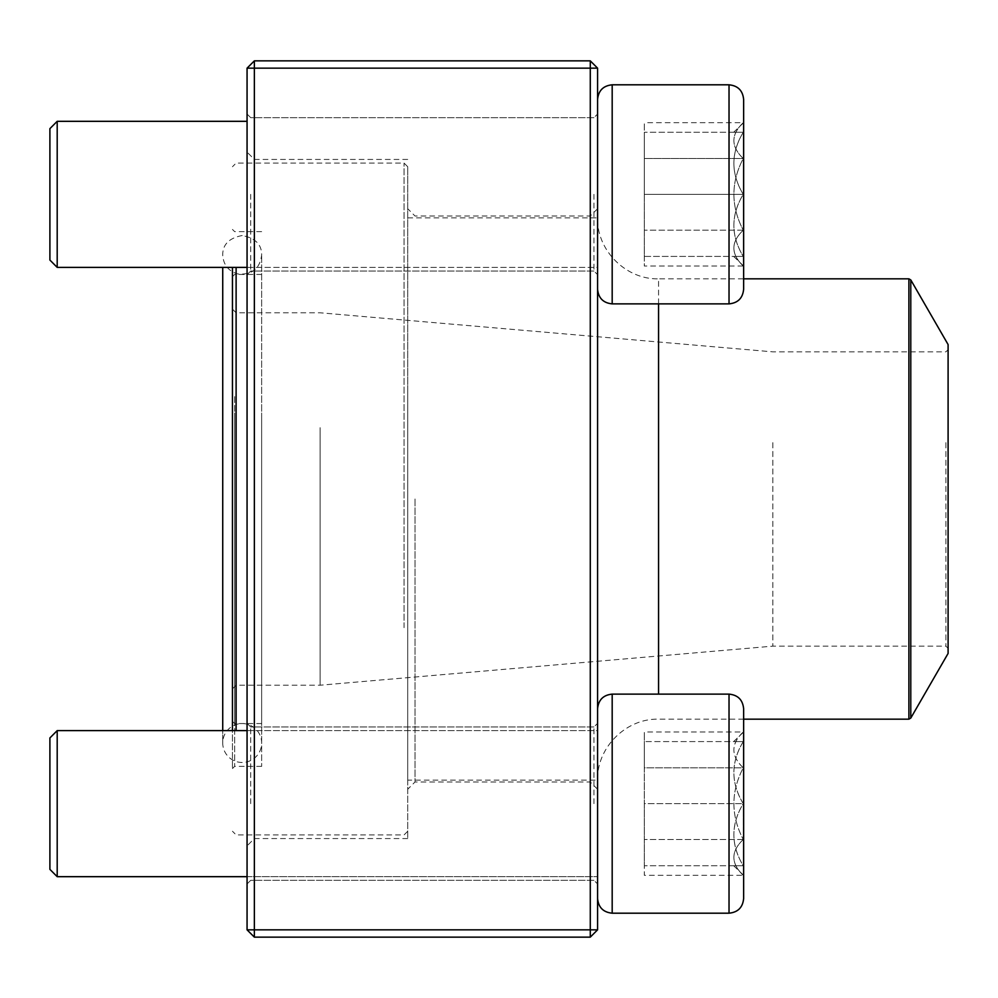 <?xml version="1.0" encoding="UTF-8"?>
<svg xmlns="http://www.w3.org/2000/svg" width="998" height="998" viewBox="0 0 998 998"><rect width="100%" height="100%" fill="white"/><g stroke="black" fill="none" stroke-linecap="round" stroke-linejoin="round"><path stroke-width="0.75" stroke-dasharray="4.99 3.74" d="M254.365 937.147L590.28 937.147L590.28 929.849L254.365 929.849L254.365 68.151L590.28 68.151L590.28 929.849L597.577 929.849L597.577 68.151L590.28 60.853L254.365 60.853L247.067 68.151L247.067 929.849L254.365 929.849L254.365 937.147L247.067 929.849M597.577 499L597.577 208.732L597.577 499M597.577 194.348L597.577 289.283L597.577 194.348M597.577 803.652L597.577 708.717L597.577 803.652M247.067 499L247.067 152.133L247.067 499M247.067 194.348L247.067 274.675L247.067 194.348M247.067 803.652L247.067 723.325L247.067 803.652M593.935 194.348L593.935 271.019L593.935 194.348M250.723 194.348L250.723 271.019L250.723 194.348M593.935 803.652L593.935 726.981L593.935 803.652M250.723 803.652L250.723 726.981L250.723 803.652M254.365 499L254.365 838.57L254.365 499M407.72 499L407.72 838.57L407.72 499M590.28 499L590.28 781.97L590.28 499M415.018 499L415.018 781.97L415.018 499M254.365 60.853L254.365 68.151L247.067 68.151M597.577 68.151L590.28 68.151L590.28 60.853M597.577 929.849L590.28 937.147M658.555 303.879L658.555 278.829L743.635 278.829L743.635 289.283L743.635 99.413L743.26 256.424C730.761 235.865 730.761 215.169 743.26 194.348L743.26 256.424L743.26 194.348C730.761 173.789 730.761 153.106 743.26 132.272L743.26 194.348L743.26 132.272C730.785 132.272 730.785 132.272 743.26 132.272C730.785 132.272 730.785 132.272 743.26 132.272C730.761 152.831 730.761 173.527 743.26 194.348C730.761 214.907 730.761 235.59 743.26 256.424L743.26 230.189C730.761 242.052 730.761 254.003 743.26 266.017C730.761 254.153 730.761 242.202 743.26 230.189L743.26 266.017L644.321 266.017L644.321 122.679L644.321 266.017M57.198 194.348L57.198 267.377L57.198 194.348M49.9 194.348L49.9 260.066L49.9 194.348M743.26 256.424C730.785 256.424 730.785 256.424 743.26 256.424C730.785 256.424 730.785 256.424 743.26 256.424L644.321 256.424L644.321 194.348L644.321 256.424L743.26 256.424M644.321 194.348L644.321 132.272L644.321 194.348L743.26 194.348L644.321 194.348M743.26 132.272L644.321 132.272L743.26 132.272M729.027 303.879L612.186 303.879L612.186 84.805L612.186 194.348L612.186 84.805L729.027 84.805L729.027 303.879C737.896 303.018 742.761 298.153 743.635 289.283L743.635 99.413M597.577 99.413L597.577 289.283L597.577 99.413M57.198 267.377L57.198 121.319L49.9 128.63L49.9 260.066L57.198 267.377L597.577 267.377L597.577 121.319L597.577 267.377L247.067 267.377M743.26 158.507L743.26 230.189C730.785 206.299 730.785 182.409 743.26 158.507C730.761 146.644 730.761 134.693 743.26 122.679L743.26 158.507L743.26 122.679C730.761 134.543 730.761 146.481 743.26 158.507C730.785 182.409 730.785 206.299 743.26 230.189L743.26 158.507L644.321 158.507L743.26 158.507M733.667 132.272L743.635 122.679L644.321 122.679M743.26 230.189L644.321 230.189L743.26 230.189M743.635 803.652L743.635 708.717L743.635 803.652M57.198 876.681L57.198 730.623L57.198 876.681L57.198 730.623L49.9 737.934L49.9 869.37M743.26 803.652L743.26 741.576C730.761 762.135 730.761 782.831 743.26 803.652C730.761 824.211 730.761 844.894 743.26 865.728L743.26 803.652L743.26 865.728C730.785 865.728 730.785 865.728 743.26 865.728C730.785 865.728 730.785 865.728 743.26 865.728C730.761 845.169 730.761 824.473 743.26 803.652C730.761 783.093 730.761 762.41 743.26 741.576L743.26 803.652L644.321 803.652L644.321 741.576L644.321 865.728L644.321 803.652L743.26 803.652M743.26 741.576L743.26 731.983L743.26 741.576C730.785 741.576 730.785 741.576 743.26 741.576C730.785 741.576 730.785 741.576 743.26 741.576L644.321 741.576L743.26 741.576M743.26 865.728L644.321 865.728L743.26 865.728M733.667 865.728L743.635 875.321L743.26 767.811C730.761 755.948 730.761 743.997 743.26 731.983L743.26 767.811L743.26 731.983C730.761 743.847 730.761 755.798 743.26 767.811C730.785 791.701 730.785 815.591 743.26 839.493C730.761 851.356 730.761 863.307 743.26 875.321C730.761 863.457 730.761 851.519 743.26 839.493L743.26 875.321L644.321 875.321L644.321 839.493L644.321 875.321M743.635 898.587L743.635 708.717C742.761 699.848 737.896 694.982 729.027 694.121L729.027 913.195M612.186 913.195L612.186 694.121L612.186 913.195L612.186 694.121L729.027 694.121M597.577 898.587L597.577 708.717L597.59 898.998M247.067 730.623L597.577 730.623L597.577 876.681L597.577 730.623L222.729 730.623L222.729 743.011L222.729 267.377M743.26 767.811L743.26 839.493C730.785 815.591 730.785 791.701 743.26 767.811L644.321 767.811L644.321 839.493L644.321 731.983L644.321 767.811L743.26 767.811M743.26 839.493L644.321 839.493L743.26 839.493M733.667 741.576L743.635 731.983L644.321 731.983M261.651 396.58L261.651 766.364L261.651 396.58M261.651 412.985L261.651 723.55L261.651 412.985M232.459 395.744L232.459 768.56L232.459 395.744M232.459 267.377L232.459 730.623M404.065 627.667L404.065 163.086L404.065 627.667M236.114 730.623L236.114 267.377M407.72 626.27L407.72 166.741L407.72 626.27M407.72 391.303L407.72 780.149L407.72 391.303M597.577 391.303L597.577 780.149L597.577 391.303M948.1 344.56L948.1 653.44M948.1 441.802L948.1 648.338L948.1 441.802M945.904 442.638L945.904 646.143L945.904 442.638M772.839 442.638L772.839 646.143L772.839 442.638M320.096 427.668L320.096 685.214L320.096 427.668M236.114 427.668L236.114 685.214L236.114 427.668M232.459 426.271L232.459 688.87L232.459 426.271M232.459 413.821L232.459 721.354L232.459 413.821M242.19 762.472A19.461 19.461 0 0 1 225.336 733.28A19.461 19.461 0 0 1 259.043 733.28A19.461 19.461 0 0 1 242.19 762.472M234.655 396.58L234.655 766.364L234.655 396.58M407.72 217.851L597.577 217.851C596.742 250.448 625.983 279.677 658.555 278.829L658.555 694.121M908.891 278.829L908.891 719.171M910.787 718.073L910.787 279.927M234.655 412.985L234.655 723.55L234.655 412.985M593.935 117.677L250.723 117.677L247.067 114.022L250.723 117.677L593.935 117.677L597.577 114.022L593.935 117.677M593.935 271.019L250.723 271.019L247.067 274.675L250.723 271.019L593.935 271.019L597.577 274.675L593.935 271.019M593.935 726.981L250.723 726.981L247.067 723.325L250.723 726.981L593.935 726.981L597.577 723.325L593.935 726.981M593.935 880.323L250.723 880.323L247.067 883.979L250.723 880.323L593.935 880.323L597.577 883.979L593.935 880.323M407.72 159.43L254.365 159.43L247.067 152.133M407.72 838.57L254.365 838.57L247.067 845.867M597.577 208.732L590.28 216.03L415.018 216.03L407.72 208.732M597.577 789.268L590.28 781.97L415.018 781.97L407.72 789.268M57.198 121.319L247.067 121.319M612.186 303.879C603.316 303.018 598.451 298.153 597.577 289.283M733.667 256.424L743.635 266.017M247.067 876.681L597.577 876.681L247.067 876.681M612.186 694.121C603.316 694.982 598.451 699.848 597.577 708.717M261.651 231.636L234.655 231.636L232.459 229.44M261.651 766.364L234.655 766.364L232.459 768.56M407.72 166.741L404.065 163.086L236.114 163.086L232.459 166.741M407.72 831.259L404.065 834.914L236.114 834.914L232.459 831.259M743.635 719.171L658.555 719.171C625.983 718.323 596.742 747.552 597.577 780.149L407.72 780.149M232.459 688.87L236.114 685.214L320.096 685.214L772.839 646.143L945.904 646.143L948.1 648.338M232.459 309.131L236.114 312.786L320.096 312.786L772.839 351.857L945.904 351.857L948.1 349.662M261.651 274.45L234.655 274.45L232.459 276.646M261.651 723.55L234.655 723.55L232.459 721.354M242.19 235.528C229.116 238.023 222.629 244.51 222.729 254.989C223.365 264.794 228.392 271.119 237.811 273.951C251.97 275.074 259.929 268.761 261.651 254.989C261.75 244.51 255.263 238.023 242.19 235.528M261.651 743.011L261.651 254.989L261.651 743.011"/><path stroke-width="1.5" d="M590.28 937.147L254.365 937.147L247.067 929.849L247.067 68.151L254.365 68.151L254.365 929.849L590.28 929.849L590.28 68.151L254.365 68.151L254.365 60.853L590.28 60.853L590.28 68.151L597.577 68.151L597.577 929.849L590.28 929.849L590.28 937.147L597.577 929.849M254.365 937.147L254.365 929.849L247.067 929.849M247.067 68.151L254.365 60.853M590.28 60.853L597.577 68.151M743.635 266.017L743.635 278.829L908.891 278.829L910.787 279.927L910.787 718.073L908.891 719.171L908.891 278.829M743.635 99.413L743.635 289.283C742.761 298.153 737.896 303.018 729.027 303.879L729.027 84.805C737.896 85.678 742.761 90.544 743.635 99.413C742.761 90.544 737.896 85.678 729.027 84.805L612.186 84.805C603.316 85.678 598.451 90.544 597.577 99.413C598.451 90.544 603.316 85.678 612.186 84.805L612.186 303.879L729.027 303.879M57.198 267.377L49.9 260.066L49.9 128.63L57.198 121.319L57.198 267.377L247.067 267.377M743.635 708.717L743.635 898.587C742.761 907.456 737.896 912.322 729.027 913.195L729.027 694.121C737.896 694.982 742.761 699.848 743.635 708.717M57.198 803.652L57.198 876.681L247.067 876.681L57.198 876.681L49.9 869.37L49.9 737.934L57.198 730.623L57.198 803.652M247.067 730.623L57.198 730.623L222.729 730.623L222.729 267.377M729.027 694.121L612.186 694.121L612.186 913.195C603.316 912.322 598.451 907.456 597.577 898.587C598.451 907.456 603.316 912.322 612.186 913.195L729.027 913.195C737.896 912.322 742.761 907.456 743.635 898.587M232.459 730.623L232.459 267.377M236.114 267.377L236.114 730.623M910.787 718.073L948.1 653.44L948.1 344.56L910.787 279.927M658.555 694.121L658.555 303.879M57.198 121.319L247.067 121.319M612.186 303.879C603.316 303.018 598.451 298.153 597.577 289.283M612.186 694.121C603.316 694.982 598.451 699.848 597.577 708.717M49.9 869.37L57.198 876.681M612.186 913.195L729.027 913.195M908.891 719.171L743.635 719.171"/></g></svg>

